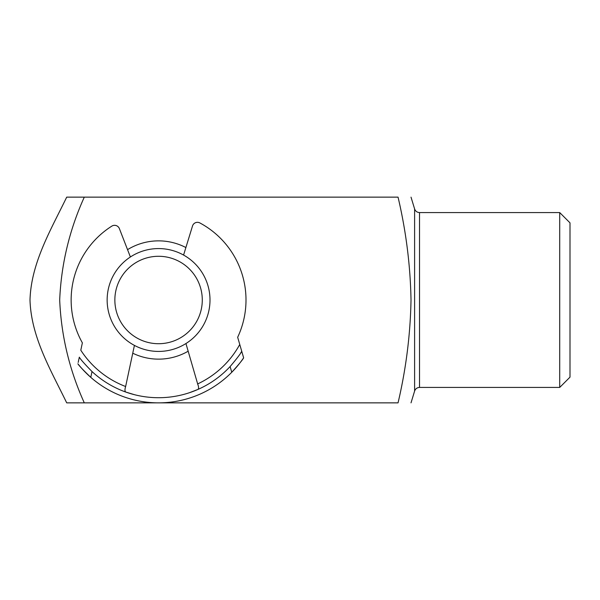 <?xml version="1.0" encoding="UTF-8"?>
<svg xmlns="http://www.w3.org/2000/svg" width="600" height="600" viewBox="0 0 600 600"><rect width="100%" height="100%" fill="white"/><g stroke="black" fill="none" stroke-linecap="round" stroke-linejoin="round"><path stroke-width="0.9" d="M559.717 212.572L570 222.855L570 377.145L559.717 387.428L559.717 212.572L419.528 212.572L419.528 387.428L559.717 387.428M127.545 249.653A59.145 59.145 0 0 1 185.887 247.545M411.015 300C410.377 334.538 406.05 368.82 398.055 402.855C414.87 402.855 414.87 402.855 398.055 402.855L66.705 402.855C50.992 370.373 31.185 337.41 30 300.097C31.05 262.98 50.873 229.815 66.705 197.145C50.88 229.792 31.088 262.92 30 300C31.148 337.35 50.977 370.343 66.705 402.855L84.293 402.855C69.398 369.983 61.2 335.7 59.693 300C61.215 264.225 69.42 229.942 84.293 197.145L398.055 197.145C414.87 197.145 414.87 197.145 398.055 197.145C406.065 231.263 410.385 265.545 411.015 300M66.705 197.145L84.293 197.145L66.705 197.145M188.167 351.21A59.145 59.145 0 0 1 132.75 353.205M185.94 343.545L197.663 383.918A92.573 92.573 0 0 0 239.76 344.468L237.667 337.252A87.427 87.427 0 0 0 199.86 222.938A5.145 5.145 0 0 0 192.517 225.96L183.578 255.06M197.94 384.877L197.663 383.918C198.833 386.933 198.892 388.785 197.843 389.475L189.495 392.692M78.188 362.438L79.32 357.157C80.363 359.168 84.6 363.96 92.017 371.55L90.78 377.355A102.855 102.855 0 0 0 243.638 357.825C242.73 359.692 238.778 364.507 231.765 372.263A102.855 102.855 0 0 0 243.638 357.825L241.74 351.293L243.638 357.825M134.407 394.68L125.858 392.077C124.755 391.455 124.68 389.603 125.632 386.513L134.415 345.405M231.765 372.263L230.108 366.562C236.947 358.493 240.825 353.4 241.74 351.293A97.718 97.718 0 0 1 240.705 352.935A97.718 97.718 0 0 0 241.74 351.293L239.76 344.468M230.108 366.562A97.718 97.718 0 0 1 92.017 371.55M125.632 386.513L125.632 386.52A92.573 92.573 0 0 1 80.797 350.212L82.373 342.862A87.427 87.427 0 0 1 111.833 226.118A5.145 5.145 0 0 1 119.377 228.6L130.387 256.98M90.78 377.355C83.25 370.147 78.96 365.632 77.895 363.803A102.855 102.855 0 0 0 90.78 377.355A102.855 102.855 0 0 1 77.895 363.803M133.335 399.713L132.3 399.442M114.855 300A43.718 43.718 0 0 0 158.572 343.718A43.718 43.718 0 0 0 202.282 300A43.718 43.718 0 0 0 158.572 256.282A43.718 43.718 0 0 0 114.855 300M210 300A51.427 51.427 0 0 1 158.572 351.428A51.427 51.427 0 0 1 107.145 300A51.427 51.427 0 0 1 158.572 248.572A51.427 51.427 0 0 1 210 300M419.528 387.428C417.09 387.57 415.447 388.785 414.607 391.072L414.607 208.928L411.015 197.145M419.528 212.572C417.09 212.43 415.447 211.215 414.607 208.928M414.607 391.072L411.015 402.855"/></g></svg>
